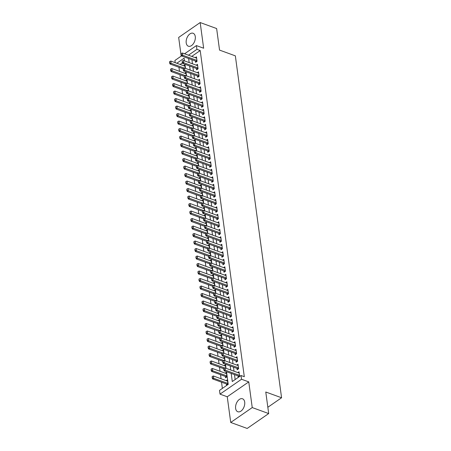 <?xml version="1.0" encoding="UTF-8"?>
<svg xmlns="http://www.w3.org/2000/svg" width="451" height="451" viewBox="0 0 451 451"><rect width="100%" height="100%" fill="white"/><g stroke="black" fill="none" stroke-linecap="round" stroke-linejoin="round"><path stroke-width="0.68" d="M186.207 42.879A6.895 4.206 -70 0 0 188.383 46.222A6.895 4.206 -70 0 0 193.349 43.747A6.895 4.206 -70 0 0 195.277 36.604A6.895 4.206 -70 0 0 193.101 33.261A6.895 4.206 -70 0 0 188.135 35.73A6.895 4.206 -70 0 0 186.207 42.879M235.625 408.403A6.895 4.206 -70 0 0 237.801 411.746A6.895 4.206 -70 0 0 242.768 409.271A6.895 4.206 -70 0 0 244.696 402.129A6.895 4.206 -70 0 0 242.52 398.785A6.895 4.206 -70 0 0 237.553 401.255A6.895 4.206 -70 0 0 235.625 408.403M175.191 62.655L174.898 60.479L181.629 55.823M267.838 407.27L281.576 397.765L235.349 55.856L219.547 50.1L216.632 28.543L200.176 22.55L178.669 37.433L181.195 56.121M281.576 397.765L265.774 392.009L268.689 413.567L247.182 428.45L230.726 422.457L252.233 407.569L248.76 381.89L241.522 379.252L220.009 394.135L219.507 390.386L228.223 384.353L226.515 371.714M248.76 381.89L227.253 396.773L230.726 422.457M227.253 396.773L220.009 394.135M178.946 67.267L179.498 71.354M179.96 74.765L180.513 78.852M180.975 82.262L181.528 86.35M181.99 89.76L182.542 93.847M182.999 97.258L183.551 101.345M184.014 104.756L184.566 108.843M185.028 112.254L185.581 116.341M186.043 119.752L186.596 123.839M187.058 127.25L187.61 131.337M188.073 134.748L188.625 138.835M189.082 142.245L189.634 146.333M190.096 149.743L190.649 153.83M191.111 157.241L191.664 161.328M192.126 164.739L192.678 168.826M193.141 172.237L193.693 176.324M194.155 179.735L194.702 183.822M195.165 187.233L195.717 191.32M196.179 194.731L196.732 198.818M197.194 202.228L197.747 206.316M198.209 209.726L198.761 213.813M199.224 217.224L199.776 221.311M200.233 224.722L200.785 228.809M201.247 232.22L201.8 236.307M202.262 239.718L202.815 243.805M203.277 247.216L203.829 251.303M204.292 254.714L204.844 258.801M205.306 262.211L205.859 266.299M206.316 269.709L206.868 273.796M207.33 277.207L207.883 281.294M208.345 284.705L208.898 288.792M209.36 292.203L209.912 296.29M210.375 299.701L210.927 303.788M211.389 307.199L211.942 311.286M212.398 314.697L212.951 318.784M213.413 322.194L213.966 326.282M214.428 329.692L214.98 333.779M215.443 337.19L215.995 341.277M216.457 344.688L217.01 348.775M217.467 352.186L218.019 356.273M218.481 359.684L219.034 363.771M219.496 367.182L220.049 371.269M220.511 374.68L221.063 378.767M221.526 382.177L222.366 388.407M268.689 413.567L252.233 407.569M195.418 60.986L195.604 62.334L197.059 61.33L196.45 56.832L195.232 57.672M196.433 68.484L196.619 69.832L198.068 68.828L197.465 64.33L196.247 65.169M197.448 75.982L197.628 77.33L199.083 76.326L198.474 71.827L197.262 72.667M198.463 83.48L198.643 84.827L200.097 83.824L199.489 79.325L198.277 80.165M199.477 90.978L199.658 92.325L201.112 91.322L200.503 86.823L199.286 87.663M200.492 98.476L200.672 99.823L202.127 98.82L201.518 94.321L200.3 95.161M201.501 105.974L201.687 107.321L203.142 106.318L202.533 101.819L201.315 102.659M202.516 113.472L202.702 114.819L204.151 113.815L203.548 109.317L202.33 110.157M203.531 120.969L203.711 122.317L205.166 121.313L204.557 116.815L203.345 117.655M204.545 128.467L204.726 129.815L206.18 128.811L205.571 124.313L204.359 125.152M205.56 135.965L205.741 137.313L207.195 136.309L206.586 131.81L205.368 132.65M206.575 143.463L206.755 144.81L208.21 143.807L207.601 139.308L206.383 140.148M207.584 150.961L207.77 152.314L209.225 151.305L208.616 146.806L207.398 147.646M208.599 158.459L208.785 159.812L210.234 158.803L209.625 154.304L208.413 155.144M209.614 165.957L209.794 167.31L211.248 166.301L210.64 161.802L209.427 162.642M210.628 173.455L210.809 174.808L212.263 173.798L211.654 169.3L210.437 170.14M211.643 180.952L211.823 182.305L213.278 181.296L212.669 176.798L211.451 177.638M212.652 188.45L212.838 189.803L214.293 188.794L213.684 184.296L212.466 185.135M213.667 195.948L213.853 197.301L215.302 196.292L214.699 191.793L213.481 192.633M214.682 203.446L214.862 204.799L216.317 203.79L215.708 199.291L214.496 200.131M215.696 210.944L215.877 212.297L217.331 211.288L216.722 206.789L215.51 207.629M216.711 218.442L216.892 219.795L218.346 218.786L217.737 214.287L216.519 215.127M217.726 225.94L217.906 227.293L219.361 226.284L218.752 221.785L217.534 222.625M218.735 233.438L218.921 234.791L220.376 233.781L219.767 229.283L218.549 230.123M219.75 240.935L219.936 242.288L221.385 241.279L220.781 236.781L219.564 237.621M220.764 248.433L220.945 249.786L222.399 248.777L221.791 244.279L220.578 245.118M221.779 255.931L221.96 257.284L223.414 256.275L222.805 251.776L221.593 252.616M222.794 263.429L222.974 264.782L224.429 263.773L223.82 259.274L222.602 260.12M223.809 270.927L223.989 272.28L225.444 271.271L224.835 266.772L223.617 267.618M224.818 278.425L225.004 279.778L226.458 278.769L225.85 274.27L224.632 275.116M225.833 285.923L226.019 287.276L227.467 286.267L226.859 281.768L225.647 282.614M226.847 293.421L227.028 294.774L228.482 293.764L227.873 289.266L226.661 290.111M227.862 300.918L228.043 302.271L229.497 301.262L228.888 296.764L227.67 297.609M228.877 308.416L229.057 309.769L230.512 308.76L229.903 304.262L228.685 305.107M229.886 315.914L230.072 317.267L231.526 316.258L230.918 311.759L229.7 312.605M230.901 323.412L231.087 324.765L232.536 323.756L231.932 319.257L230.715 320.103M231.915 330.91L232.102 332.263L233.55 331.254L232.941 326.755L231.729 327.601M232.93 338.408L233.111 339.761L234.565 338.752L233.956 334.253L232.744 335.099M233.945 345.906L234.125 347.259L235.58 346.25L234.971 341.751L233.753 342.597M234.96 353.404L235.14 354.757L236.595 353.747L235.986 349.249L234.768 350.094M235.969 360.901L236.155 362.254L237.609 361.245L237 356.747L235.783 357.592M236.984 368.399L237.17 369.752L238.618 368.743L238.015 364.245L236.798 365.09M226.374 383.948L226.554 385.295L228.009 384.291L227.4 379.793L226.182 380.633M225.359 376.444L225.539 377.797L226.994 376.794L226.385 372.295L225.173 373.135M182.441 62.836L180.112 64.448M225.838 368.225L225.37 364.797L224.158 365.637M224.823 360.727L224.361 357.299L223.144 358.139M223.809 353.229L223.346 349.801L222.129 350.641M222.794 345.731L222.332 342.303L221.114 343.143M221.779 338.233L221.317 334.805L220.099 335.645M220.764 330.735L220.302 327.308L219.09 328.148M219.755 323.237L219.287 319.81L218.075 320.65M218.741 315.739L218.278 312.312L217.061 313.152M217.726 308.242L217.264 304.814L216.046 305.654M216.711 300.744L216.249 297.316L215.031 298.156M215.696 293.246L215.234 289.818L214.016 290.658M214.682 285.748L214.219 282.32L213.007 283.16M213.673 278.25L213.205 274.822L211.993 275.662M212.658 270.752L212.195 267.325L210.978 268.165M211.643 263.254L211.181 259.827L209.963 260.667M210.628 255.756L210.166 252.323L208.948 253.169M209.614 248.259L209.151 244.825L207.934 245.671M208.604 240.761L208.136 237.327L206.924 238.173M207.59 233.263L207.122 229.83L205.91 230.675M206.575 225.765L206.113 222.332L204.895 223.177M205.56 218.267L205.098 214.834L203.88 215.679M204.545 210.769L204.083 207.336L202.865 208.182M203.531 203.271L203.068 199.838L201.856 200.684M202.522 195.773L202.054 192.34L200.842 193.186M201.507 188.276L201.045 184.842L199.827 185.688M200.492 180.778L200.03 177.344L198.812 178.19M199.477 173.28L199.015 169.847L197.797 170.692M198.463 165.782L198 162.349L196.783 163.194M197.448 158.284L196.986 154.851L195.773 155.696M196.439 150.781L195.971 147.353L194.759 148.199M195.424 143.283L194.962 139.855L193.744 140.701M194.409 135.785L193.947 132.357L192.729 133.203M193.394 128.287L192.932 124.859L191.714 125.705M192.38 120.789L191.917 117.361L190.7 118.207M191.371 113.291L190.903 109.864L189.691 110.709M190.356 105.793L189.888 102.366L188.676 103.206M189.341 98.295L188.879 94.868L187.661 95.708M188.326 90.798L187.864 87.37L186.646 88.21M187.312 83.3L186.849 79.872L185.632 80.712M186.297 75.802L185.835 72.374L184.622 73.214M185.288 68.304L184.82 64.876L183.608 65.716M231.2 373.422L232.293 381.535L241.014 375.503L244.307 376.703L200.205 50.54L191.737 56.398M191.912 59.707L192.464 63.794M192.927 67.205L193.479 71.292M193.936 74.703L194.488 78.79M194.95 82.2L195.503 86.288M195.965 89.698L196.518 93.785M196.98 97.196L197.532 101.283M197.995 104.694L198.547 108.781M199.009 112.192L199.556 116.279M200.018 119.69L200.571 123.777M201.033 127.188L201.586 131.275M202.048 134.686L202.6 138.773M203.063 142.183L203.615 146.271M204.077 149.681L204.63 153.768M205.087 157.179L205.639 161.266M206.101 164.677L206.654 168.764M207.116 172.175L207.669 176.262M208.131 179.673L208.683 183.76M209.146 187.171L209.698 191.258M210.16 194.669L210.713 198.756M211.169 202.166L211.722 206.254M212.184 209.664L212.737 213.751M213.199 217.162L213.751 221.249M214.214 224.66L214.766 228.747M215.228 232.158L215.781 236.245M216.243 239.656L216.796 243.743M217.252 247.154L217.805 251.241M218.267 254.652L218.82 258.739M219.282 262.149L219.834 266.237M220.297 269.647L220.849 273.734M221.311 277.145L221.864 281.232M222.32 284.643L222.873 288.73M223.335 292.141L223.888 296.228M224.35 299.639L224.902 303.726M225.365 307.137L225.917 311.224M226.379 314.635L226.932 318.722M227.394 322.132L227.947 326.22M228.403 329.63L228.956 333.717M229.418 337.128L229.971 341.215M230.433 344.626L230.985 348.713M231.448 352.124L232 356.211M232.462 359.622L233.015 363.709M233.477 367.12L234.03 371.207M234.486 374.618L235.157 379.556M237.998 375.897L238.179 377.25L239.633 376.241L239.024 371.742L237.812 372.588M184.566 53.787L196.41 45.59L203.649 48.229L200.176 22.55M196.41 45.59L196.918 49.339L188.45 55.202M200.205 50.54L196.918 49.339M241.014 375.503L241.522 379.252M184.493 60.891L184.126 58.19L176.82 63.247M226.052 368.304L225.5 364.216M225.043 360.806L224.491 356.718M224.029 353.308L223.476 349.221M223.014 345.81L222.461 341.723M221.999 338.312L221.447 334.225M220.984 330.814L220.432 326.727M219.97 323.316L219.417 319.229M218.96 315.818L218.408 311.731M217.946 308.321L217.393 304.233M216.931 300.823L216.379 296.735M215.916 293.325L215.364 289.238M214.901 285.827L214.349 281.74M213.892 278.329L213.34 274.242M212.878 270.831L212.325 266.744M211.863 263.333L211.31 259.246M210.848 255.835L210.296 251.748M209.833 248.338L209.281 244.25M208.819 240.84L208.266 236.752M207.81 233.342L207.257 229.255M206.795 225.844L206.242 221.757M205.78 218.346L205.228 214.259M204.765 210.848L204.213 206.761M203.751 203.35L203.198 199.263M202.736 195.852L202.183 191.765M201.727 188.355L201.174 184.267M200.712 180.857L200.159 176.769M199.697 173.359L199.145 169.272M198.682 165.861L198.13 161.774M197.668 158.363L197.115 154.276M196.659 150.865L196.106 146.778M195.644 143.367L195.091 139.28M194.629 135.869L194.077 131.782M193.614 128.372L193.062 124.284M192.6 120.874L192.047 116.786M191.585 113.376L191.032 109.289M190.576 105.878L190.023 101.791M189.561 98.38L189.008 94.293M188.546 90.882L187.994 86.795M187.531 83.384L186.979 79.297M186.517 75.886L185.964 71.799M185.502 68.389L184.949 64.301M188.619 58.506L189.172 62.593M189.634 66.004L190.187 70.091M190.649 73.502L191.201 77.589M191.658 81L192.211 85.087M192.673 88.497L193.225 92.585M193.688 95.995L194.24 100.083M194.702 103.493L195.255 107.58M195.717 110.991L196.27 115.078M196.726 118.489L197.279 122.576M197.741 125.987L198.293 130.074M198.756 133.485L199.308 137.572M199.77 140.983L200.323 145.07M200.785 148.48L201.338 152.568M201.8 155.978L202.352 160.066M202.809 163.476L203.362 167.563M203.824 170.974L204.376 175.061M204.839 178.472L205.391 182.559M205.853 185.97L206.406 190.057M206.868 193.468L207.421 197.555M207.883 200.966L208.435 205.053M208.892 208.463L209.444 212.551M209.907 215.961L210.459 220.049M210.921 223.459L211.474 227.546M211.936 230.957L212.489 235.044M212.951 238.455L213.503 242.542M213.966 245.958L214.518 250.04M214.975 253.456L215.527 257.538M215.99 260.954L216.542 265.036M217.004 268.452L217.557 272.534M218.019 275.95L218.572 280.032M219.034 283.448L219.586 287.529M220.043 290.946L220.595 295.027M221.058 298.444L221.61 302.525M222.072 305.941L222.625 310.023M223.087 313.439L223.64 317.521M224.102 320.937L224.654 325.019M225.117 328.435L225.669 332.517M226.126 335.933L226.678 340.015M227.141 343.431L227.693 347.512M228.155 350.929L228.708 355.01M229.17 358.427L229.722 362.508M230.185 365.924L230.737 370.006M223.803 368.478L223.781 369.724L223.803 368.478L225.021 367.926L239.21 373.095M239.515 375.345L225.325 370.175L224.277 370.902L223.781 369.724M239.272 376.495L238.962 376.286A0.885 0.53 55.3 0 0 238.759 376.173L224.277 370.902M225.021 367.926L225.325 370.175L223.955 369.606M227.58 381.14L213.391 375.971L213.695 378.22L212.652 378.947L227.135 384.224A0.885 0.53 -124.7 0 1 227.338 384.331L227.642 384.54M212.331 377.65L212.179 376.523L212.156 377.769L227.885 383.389M213.391 375.971L212.179 376.523M212.156 377.769L212.652 378.947M222.788 360.98L222.766 362.226L222.788 360.98L224.006 360.428L238.196 365.598M238.5 367.847L224.31 362.677L223.262 363.405L222.766 362.226M238.258 368.997L237.948 368.788A0.885 0.53 55.3 0 0 237.745 368.676L223.262 363.405M224.006 360.428L224.31 362.677L222.941 362.108M221.774 353.483L221.757 354.728L221.774 353.483L222.991 352.93L237.181 358.1M237.485 360.349L223.296 355.179L222.247 355.907L221.757 354.728M237.243 361.499L236.938 361.29A0.885 0.53 55.3 0 0 236.73 361.178L222.247 355.907M222.991 352.93L223.296 355.179L221.926 354.61M220.764 345.985L220.742 347.231L220.764 345.985L221.977 345.432L236.166 350.602M236.471 352.851L222.281 347.682L221.238 348.409L220.742 347.231M236.228 354.001L235.924 353.793A0.885 0.53 55.3 0 0 235.721 353.68L221.238 348.409M221.977 345.432L222.281 347.682L220.917 347.112M219.75 338.487L219.727 339.733L219.75 338.487L220.962 337.934L235.151 343.104M235.456 345.353L221.266 340.184L220.223 340.911L219.727 339.733M235.213 346.503L234.909 346.295A0.885 0.53 55.3 0 0 234.706 346.182L220.223 340.911M220.962 337.934L221.266 340.184L219.902 339.614M226.571 373.642L212.382 368.473L212.686 370.722L211.637 371.449L226.12 376.726A0.885 0.53 -124.7 0 1 226.323 376.833L226.627 377.042M211.316 370.153L211.164 369.025L211.141 370.271L226.876 375.892M212.382 368.473L211.164 369.025M211.141 370.271L211.637 371.449M225.556 366.144L211.367 360.975L211.671 363.224L224.818 368.016M210.301 362.655L210.149 361.527L210.127 362.773L211.671 363.224L210.623 363.951L223.64 368.692M211.367 360.975L210.149 361.527M210.127 362.773L210.623 363.951M224.542 358.646L210.352 353.477L210.656 355.726L223.809 360.518M209.287 355.157L209.134 354.029L209.112 355.275L210.656 355.726L209.608 356.453L222.631 361.195M210.352 353.477L209.134 354.029M209.112 355.275L209.608 356.453M223.527 351.149L209.337 345.979L209.642 348.228L222.794 353.02M208.272 347.659L208.12 346.531L208.097 347.777L209.642 348.228L208.593 348.956L221.616 353.697M209.337 345.979L208.12 346.531M208.097 347.777L208.593 348.956M218.735 330.989L218.712 332.235L218.735 330.989L219.953 330.436L234.142 335.606M234.447 337.855L220.257 332.686L219.209 333.407L218.712 332.235M234.199 339.005L233.894 338.791A0.885 0.53 55.3 0 0 233.691 338.684L219.209 333.407M219.953 330.436L220.257 332.686L218.887 332.116M222.512 343.651L208.323 338.481L208.627 340.73L221.779 345.522M207.263 340.161L207.11 339.034L207.088 340.279L208.627 340.73L207.584 341.458L220.601 346.199M208.323 338.481L207.11 339.034M207.088 340.279L207.584 341.458M217.72 323.491L217.698 324.737L217.72 323.491L218.938 322.939L233.128 328.108M233.432 330.357L219.242 325.188L218.194 325.91L217.698 324.737M233.19 331.508L232.879 331.293A0.885 0.53 55.3 0 0 232.677 331.186L218.194 325.91M218.938 322.939L219.242 325.188L217.872 324.613M221.497 336.153L207.308 330.983L207.612 333.233L220.764 338.024M206.248 332.663L206.096 331.536L206.073 332.782L207.612 333.233L206.569 333.96L219.586 338.701M207.308 330.983L206.096 331.536M206.073 332.782L206.569 333.96M216.705 315.993L216.683 317.239L216.705 315.993L217.923 315.441L232.113 320.61M232.417 322.86L218.228 317.69L217.179 318.412L216.683 317.239M232.175 324.01L231.865 323.795A0.885 0.53 55.3 0 0 231.662 323.688L217.179 318.412M217.923 315.441L218.228 317.69L216.858 317.115M220.488 328.655L206.299 323.485L206.603 325.735L219.75 330.527M205.233 325.165L205.081 324.038L205.058 325.284L206.603 325.735L205.555 326.462L218.572 331.203M206.299 323.485L205.081 324.038M205.058 325.284L205.555 326.462M215.696 308.495L215.674 309.741L215.696 308.495L216.908 307.943L231.098 313.112M231.402 315.362L217.213 310.192L216.17 310.914L215.674 309.741M231.16 316.512L230.856 316.298A0.885 0.53 55.3 0 0 230.647 316.19L216.17 310.914M216.908 307.943L217.213 310.192L215.849 309.617M219.474 321.157L205.284 315.988L205.588 318.237L218.735 323.029M204.218 317.667L204.066 316.54L204.044 317.786L205.588 318.237L204.54 318.964L217.557 323.705M205.284 315.988L204.066 316.54M204.044 317.786L204.54 318.964M214.682 300.997L214.659 302.243L214.682 300.997L215.894 300.445L230.083 305.615M230.388 307.864L216.198 302.694L215.155 303.416L214.659 302.243M230.145 309.014L229.841 308.8A0.885 0.53 55.3 0 0 229.638 308.693L215.155 303.416M215.894 300.445L216.198 302.694L214.834 302.119M218.459 313.659L204.269 308.49L204.574 310.739L217.726 315.531M203.204 310.17L203.051 309.042L203.029 310.288L204.574 310.739L203.525 311.466L216.548 316.207M204.269 308.49L203.051 309.042M203.029 310.288L203.525 311.466M213.667 293.5L213.644 294.745L213.667 293.5L214.885 292.947L229.074 298.117M229.373 300.366L215.183 295.196L214.14 295.918L213.644 294.745M229.131 301.516L228.826 301.302A0.885 0.53 55.3 0 0 228.623 301.195L214.14 295.918M214.885 292.947L215.183 295.196L213.819 294.621M217.444 306.161L203.254 300.992L203.559 303.241L216.711 308.033M202.189 302.672L202.042 301.544L202.02 302.79L203.559 303.241L202.51 303.968L215.533 308.709M203.254 300.992L202.042 301.544M202.02 302.79L202.51 303.968M212.652 286.002L212.63 287.248L212.652 286.002L213.87 285.449L228.059 290.619M228.364 292.868L214.174 287.699L213.126 288.42L212.63 287.248M228.121 294.018L227.811 293.804A0.885 0.53 55.3 0 0 227.608 293.697L213.126 288.42M213.87 285.449L214.174 287.699L212.804 287.124M216.429 298.663L202.24 293.494L202.544 295.743L215.696 300.535M201.18 295.174L201.028 294.046L201.005 295.292L202.544 295.743L201.501 296.47L214.518 301.212M202.24 293.494L201.028 294.046M201.005 295.292L201.501 296.47M211.637 278.504L211.615 279.75L211.637 278.504L212.855 277.951L227.045 283.121M227.349 285.37L213.16 280.201L212.111 280.922L211.615 279.75M227.107 286.52L226.797 286.306A0.885 0.53 55.3 0 0 226.594 286.199L212.111 280.922M212.855 277.951L213.16 280.201L211.79 279.626M215.415 291.166L201.231 285.996L201.529 288.245L214.682 293.037M200.165 287.676L200.013 286.548L199.99 287.794L201.529 288.245L200.486 288.973L213.503 293.714M201.231 285.996L200.013 286.548M199.99 287.794L200.486 288.973M210.623 271.006L210.6 272.252L210.623 271.006L211.84 270.453L226.03 275.623M226.334 277.872L212.145 272.703L211.096 273.424L210.6 272.252M226.092 279.022L225.788 278.808A0.885 0.53 55.3 0 0 225.579 278.701L211.096 273.424M211.84 270.453L212.145 272.703L210.775 272.128M209.614 263.508L209.591 264.754L209.614 263.508L210.826 262.956L225.015 268.125M225.32 270.375L211.13 265.205L210.087 265.927L209.591 264.754M225.077 271.525L224.773 271.31A0.885 0.53 55.3 0 0 224.564 271.203L210.087 265.927M210.826 262.956L211.13 265.205L209.766 264.63M208.599 256.01L208.576 257.256L208.599 256.01L209.811 255.458L224 260.627M224.305 262.877L210.115 257.707L209.072 258.429L208.576 257.256M224.062 264.027L223.758 263.812A0.885 0.53 55.3 0 0 223.555 263.705L209.072 258.429M209.811 255.458L210.115 257.707L208.751 257.132M207.584 248.512L207.561 249.758L207.584 248.512L208.802 247.96L222.991 253.129M223.296 255.379L209.106 250.209L208.058 250.931L207.561 249.758M223.048 256.529L222.743 256.315A0.885 0.53 55.3 0 0 222.54 256.207L208.058 250.931M208.802 247.96L209.106 250.209L207.736 249.634M206.569 241.014L206.547 242.26L206.569 241.014L207.787 240.462L221.977 245.632M222.281 247.881L208.091 242.711L207.043 243.433L206.547 242.26M222.039 249.031L221.729 248.817A0.885 0.53 55.3 0 0 221.526 248.71L207.043 243.433M207.787 240.462L208.091 242.711L206.721 242.136M205.555 233.517L205.532 234.762L205.555 233.517L206.772 232.964L220.962 238.134M221.266 240.383L207.077 235.213L206.028 235.935L205.532 234.762M221.024 241.533L220.714 241.319A0.885 0.53 55.3 0 0 220.511 241.212L206.028 235.935M206.772 232.964L207.077 235.213L205.707 234.638M204.54 226.019L204.523 227.265L204.54 226.019L205.757 225.466L219.947 230.636M220.251 232.885L206.062 227.716L205.013 228.437L204.523 227.265M220.009 234.035L219.705 233.821A0.885 0.53 55.3 0 0 219.496 233.714L205.013 228.437M205.757 225.466L206.062 227.716L204.692 227.141M203.531 218.521L203.508 219.767L203.531 218.521L204.743 217.968L218.932 223.138M219.237 225.387L205.047 220.218L204.004 220.939L203.508 219.767M218.994 226.537L218.69 226.323A0.885 0.53 55.3 0 0 218.487 226.216L204.004 220.939M204.743 217.968L205.047 220.218L203.683 219.643M202.516 211.023L202.493 212.269L202.516 211.023L203.728 210.47L217.918 215.64M218.222 217.889L204.032 212.72L202.989 213.441L202.493 212.269M217.98 219.039L217.675 218.825A0.885 0.53 55.3 0 0 217.472 218.718L202.989 213.441M203.728 210.47L204.032 212.72L202.668 212.145M201.501 203.525L201.479 204.771L201.501 203.525L202.719 202.973L216.908 208.142M217.213 210.391L203.023 205.222L201.975 205.944L201.479 204.771M216.965 211.542L216.66 211.327A0.885 0.53 55.3 0 0 216.457 211.22L201.975 205.944M202.719 202.973L203.023 205.222L201.653 204.647M200.486 196.027L200.464 197.273L200.486 196.027L201.704 195.475L215.894 200.644M216.198 202.894L202.009 197.724L200.96 198.446L200.464 197.273M215.956 204.044L215.646 203.829A0.885 0.53 55.3 0 0 215.443 203.722L200.96 198.446M201.704 195.475L202.009 197.724L200.639 197.149M199.472 188.529L199.449 189.775L199.472 188.529L200.689 187.977L214.879 193.146M215.183 195.396L200.994 190.226L199.945 190.948L199.449 189.775M214.941 196.546L214.631 196.332A0.885 0.53 55.3 0 0 214.428 196.224L199.945 190.948M200.689 187.977L200.994 190.226L199.624 189.651M198.463 181.031L198.44 182.277L198.463 181.031L199.675 180.479L213.864 185.649M214.169 187.898L199.979 182.728L198.93 183.45L198.44 182.277M213.926 189.048L213.622 188.834A0.885 0.53 55.3 0 0 213.413 188.727L198.93 183.45M199.675 180.479L199.979 182.728L198.609 182.153M197.448 173.534L197.425 174.779L197.448 173.534L198.66 172.981L212.849 178.151M213.154 180.4L198.964 175.23L197.921 175.952L197.425 174.779M212.911 181.55L212.607 181.336A0.885 0.53 55.3 0 0 212.404 181.229L197.921 175.952M198.66 172.981L198.964 175.23L197.6 174.655M196.433 166.036L196.41 167.282L196.433 166.036L197.651 165.483L211.835 170.653M212.139 172.902L197.95 167.733L196.907 168.454L196.41 167.282M211.897 174.052L211.592 173.838A0.885 0.53 55.3 0 0 211.389 173.731L196.907 168.454M197.651 165.483L197.95 167.733L196.585 167.158M195.418 158.538L195.396 159.784L195.418 158.538L196.636 157.985L210.826 163.155M211.13 165.404L196.94 160.235L195.892 160.956L195.396 159.784M210.888 166.554L210.578 166.34A0.885 0.53 55.3 0 0 210.375 166.233L195.892 160.956M196.636 157.985L196.94 160.235L195.571 159.66M194.404 151.04L194.381 152.286L194.404 151.04L195.621 150.487L209.811 155.657M210.115 157.906L195.926 152.737L194.877 153.458L194.381 152.286M209.873 159.056L209.563 158.842A0.885 0.53 55.3 0 0 209.36 158.735L194.877 153.458M195.621 150.487L195.926 152.737L194.556 152.162M193.389 143.542L193.366 144.788L193.389 143.542L194.606 142.99L208.796 148.159M209.101 150.409L194.911 145.239L193.862 145.961L193.366 144.788M208.858 151.559L208.548 151.344A0.885 0.53 55.3 0 0 208.345 151.237L193.862 145.961M194.606 142.99L194.911 145.239L193.541 144.664M192.38 136.044L192.357 137.29L192.38 136.044L193.592 135.492L207.781 140.661M208.086 142.911L193.896 137.741L192.853 138.463L192.357 137.29M207.843 144.061L207.539 143.846A0.885 0.53 55.3 0 0 207.33 143.739L192.853 138.463M193.592 135.492L193.896 137.741L192.532 137.166M191.365 128.546L191.342 129.792L191.365 128.546L192.577 127.994L206.767 133.163M207.071 135.413L192.881 130.243L191.838 130.965L191.342 129.792M206.829 136.563L206.524 136.349A0.885 0.53 55.3 0 0 206.321 136.241L191.838 130.965M192.577 127.994L192.881 130.243L191.517 129.668M190.35 121.048L190.328 122.294L190.35 121.048L191.568 120.496L205.757 125.666M206.056 127.915L191.872 122.745L190.824 123.467L190.328 122.294M205.814 129.065L205.509 128.851A0.885 0.53 55.3 0 0 205.306 128.744L190.824 123.467M191.568 120.496L191.872 122.745L190.502 122.17M189.335 113.551L189.313 114.796L189.335 113.551L190.553 112.998L204.743 118.168M205.047 120.417L190.858 115.247L189.809 115.969L189.313 114.796M204.805 121.567L204.495 121.353A0.885 0.53 55.3 0 0 204.292 121.246L189.809 115.969M190.553 112.998L190.858 115.247L189.488 114.672M188.321 106.053L188.298 107.299L188.321 106.053L189.538 105.5L203.728 110.67M204.032 112.919L189.843 107.75L188.794 108.471L188.298 107.299M203.79 114.069L203.48 113.855A0.885 0.53 55.3 0 0 203.277 113.748L188.794 108.471M189.538 105.5L189.843 107.75L188.473 107.175M187.306 98.555L187.283 99.801L187.306 98.555L188.524 98.002L202.713 103.172M203.018 105.421L188.828 100.252L187.779 100.973L187.283 99.801M202.775 106.571L202.471 106.357A0.885 0.53 55.3 0 0 202.262 106.25L187.779 100.973M188.524 98.002L188.828 100.252L187.458 99.677M186.297 91.057L186.274 92.303L186.297 91.057L187.509 90.504L201.698 95.674M202.003 97.923L187.813 92.754L186.77 93.475L186.274 92.303M201.76 99.073L201.456 98.859A0.885 0.53 55.3 0 0 201.247 98.752L186.77 93.475M187.509 90.504L187.813 92.754L186.449 92.179M185.282 83.559L185.26 84.805L185.282 83.559L186.494 83.007L200.684 88.176M200.988 90.425L186.799 85.256L185.756 85.978L185.26 84.805M200.746 91.576L200.441 91.361A0.885 0.53 55.3 0 0 200.238 91.254L185.756 85.978M186.494 83.007L186.799 85.256L185.434 84.681M184.267 76.061L184.245 77.307L184.267 76.061L185.485 75.509L199.675 80.678M199.979 82.928L185.789 77.758L184.741 78.48L184.245 77.307M199.731 84.078L199.427 83.863A0.885 0.53 55.3 0 0 199.224 83.756L184.741 78.48M185.485 75.509L185.789 77.758L184.42 77.183M183.253 68.563L183.23 69.809L183.253 68.563L184.47 68.011L198.66 73.18M198.964 75.43L184.775 70.26L183.726 70.982L183.23 69.809M198.722 76.58L198.412 76.366A0.885 0.53 55.3 0 0 198.209 76.258L183.726 70.982M184.47 68.011L184.775 70.26L183.405 69.685M182.238 61.065L182.215 62.306L182.238 61.065L183.456 60.513L197.645 65.683M197.95 67.932L183.76 62.762L182.711 63.484L182.215 62.306M197.707 69.082L197.397 68.868A0.885 0.53 55.3 0 0 197.194 68.761L182.711 63.484M183.456 60.513L183.76 62.762L182.39 62.187M181.223 53.568L181.206 54.808L181.223 53.568L182.441 53.015L196.63 58.185M196.935 60.434L182.745 55.264L181.697 55.986L181.206 54.808M196.692 61.584L196.388 61.37A0.885 0.53 55.3 0 0 196.179 61.263L181.697 55.986M182.441 53.015L182.745 55.264L181.375 54.689M214.405 283.668L200.216 278.498L200.52 280.748L213.667 285.539M199.15 280.178L198.998 279.051L198.976 280.296L200.52 280.748L199.472 281.475L212.489 286.216M200.216 278.498L198.998 279.051M198.976 280.296L199.472 281.475M213.391 276.17L199.201 271L199.505 273.25L212.658 278.041M198.136 272.68L197.983 271.553L197.961 272.799L199.505 273.25L198.457 273.977L211.48 278.718M199.201 271L197.983 271.553M197.961 272.799L198.457 273.977M212.376 268.672L198.186 263.502L198.491 265.752L211.643 270.544M197.121 265.182L196.969 264.055L196.946 265.301L198.491 265.752L197.442 266.479L210.465 271.22M198.186 263.502L196.969 264.055M196.946 265.301L197.442 266.479M211.361 261.174L197.172 256.005L197.476 258.254L210.628 263.046M196.112 257.684L195.959 256.557L195.937 257.803L197.476 258.254L196.433 258.981L209.45 263.722M197.172 256.005L195.959 256.557M195.937 257.803L196.433 258.981M210.346 253.676L196.157 248.507L196.461 250.756L209.614 255.548M195.097 250.187L194.945 249.059L194.922 250.305L196.461 250.756L195.418 251.483L208.435 256.224M196.157 248.507L194.945 249.059M194.922 250.305L195.418 251.483M209.337 246.178L195.148 241.009L195.452 243.258L208.599 248.05M194.082 242.689L193.93 241.561L193.907 242.807L195.452 243.258L194.404 243.985L207.421 248.726M195.148 241.009L193.93 241.561M193.907 242.807L194.404 243.985M208.323 238.68L194.133 233.511L194.437 235.76L207.584 240.552M193.067 235.191L192.915 234.063L192.893 235.309L194.437 235.76L193.389 236.487L206.406 241.229M194.133 233.511L192.915 234.063M192.893 235.309L193.389 236.487M207.308 231.183L193.118 226.013L193.423 228.262L206.575 233.054M192.053 227.693L191.9 226.565L191.878 227.811L193.423 228.262L192.374 228.99L205.397 233.731M193.118 226.013L191.9 226.565M191.878 227.811L192.374 228.99M206.293 223.685L192.103 218.515L192.408 220.764L205.56 225.556M191.038 220.195L190.886 219.068L190.863 220.314L192.408 220.764L191.359 221.492L204.382 226.233M192.103 218.515L190.886 219.068M190.863 220.314L191.359 221.492M205.278 216.187L191.089 211.017L191.393 213.267L204.545 218.059M190.029 212.697L189.877 211.57L189.854 212.816L191.393 213.267L190.35 213.994L203.367 218.735M191.089 211.017L189.877 211.57M189.854 212.816L190.35 213.994M204.264 208.689L190.074 203.519L190.378 205.769L203.531 210.561M189.014 205.199L188.862 204.072L188.839 205.318L190.378 205.769L189.335 206.496L202.352 211.237M190.074 203.519L188.862 204.072M188.839 205.318L189.335 206.496M203.254 201.191L189.065 196.022L189.369 198.271L202.516 203.063M187.999 197.701L187.847 196.574L187.825 197.82L189.369 198.271L188.321 198.998L201.338 203.739M189.065 196.022L187.847 196.574M187.825 197.82L188.321 198.998M202.24 193.693L188.05 188.524L188.355 190.773L201.501 195.565M186.985 190.204L186.832 189.076L186.81 190.322L188.355 190.773L187.306 191.5L200.323 196.241M188.05 188.524L186.832 189.076M186.81 190.322L187.306 191.5M201.225 186.195L187.035 181.026L187.34 183.275L200.492 188.067M185.97 182.706L185.818 181.578L185.795 182.824L187.34 183.275L186.291 183.997L199.314 188.744M187.035 181.026L185.818 181.578M185.795 182.824L186.291 183.997M200.21 178.697L186.021 173.528L186.325 175.777L199.477 180.569M184.955 175.208L184.803 174.08L184.786 175.326L186.325 175.777L185.276 176.499L198.299 181.246M186.021 173.528L184.803 174.08M184.786 175.326L185.276 176.499M199.195 171.2L185.006 166.03L185.31 168.279L198.463 173.071M183.946 167.704L183.794 166.582L183.771 167.828L185.31 168.279L184.267 169.001L197.284 173.748M185.006 166.03L183.794 166.582M183.771 167.828L184.267 169.001M198.181 163.702L183.991 158.532L184.296 160.781L197.448 165.573M182.931 160.206L182.779 159.085L182.756 160.33L184.296 160.781L183.253 161.503L196.27 166.25M183.991 158.532L182.779 159.085M182.756 160.33L183.253 161.503M197.172 156.204L182.982 151.034L183.286 153.284L196.433 158.075M181.916 152.709L181.764 151.587L181.742 152.833L183.286 153.284L182.238 154.005L195.255 158.752M182.982 151.034L181.764 151.587M181.742 152.833L182.238 154.005M196.157 148.706L181.967 143.536L182.272 145.786L195.424 150.578M180.902 145.211L180.75 144.089L180.727 145.335L182.272 145.786L181.223 146.507L194.246 151.254M181.967 143.536L180.75 144.089M180.727 145.335L181.223 146.507M195.142 141.208L180.952 136.039L181.257 138.288L194.409 143.08M179.887 137.713L179.735 136.591L179.712 137.837L181.257 138.288L180.208 139.009L193.231 143.756M180.952 136.039L179.735 136.591M179.712 137.837L180.208 139.009M194.127 133.71L179.938 128.541L180.242 130.79L193.394 135.582M178.878 130.215L178.726 129.093L178.703 130.339L180.242 130.79L179.199 131.512L192.216 136.258M179.938 128.541L178.726 129.093M178.703 130.339L179.199 131.512M193.113 126.212L178.923 121.043L179.227 123.292L192.38 128.084M177.863 122.717L177.711 121.595L177.688 122.841L179.227 123.292L178.184 124.014L191.201 128.761M178.923 121.043L177.711 121.595M177.688 122.841L178.184 124.014M192.103 118.714L177.914 113.545L178.213 115.794L191.365 120.586M176.848 115.219L176.696 114.097L176.674 115.343L178.213 115.794L177.17 116.516L190.187 121.263M177.914 113.545L176.696 114.097M176.674 115.343L177.17 116.516M191.089 111.217L176.899 106.047L177.204 108.296L190.35 113.088M175.834 107.721L175.681 106.599L175.659 107.845L177.204 108.296L176.155 109.018L189.172 113.765M176.899 106.047L175.681 106.599M175.659 107.845L176.155 109.018M190.074 103.719L175.884 98.549L176.189 100.799L189.341 105.59M174.819 100.223L174.667 99.102L174.644 100.347L176.189 100.799L175.14 101.52L188.163 106.267M175.884 98.549L174.667 99.102M174.644 100.347L175.14 101.52M189.059 96.221L174.87 91.051L175.174 93.301L188.326 98.093M173.804 92.726L173.652 91.604L173.629 92.85L175.174 93.301L174.125 94.022L187.148 98.769M174.87 91.051L173.652 91.604M173.629 92.85L174.125 94.022M188.044 88.723L173.855 83.553L174.159 85.803L187.312 90.595M172.795 85.228L172.643 84.106L172.62 85.352L174.159 85.803L173.116 86.524L186.133 91.271M173.855 83.553L172.643 84.106M172.62 85.352L173.116 86.524M187.03 81.225L172.84 76.056L173.145 78.305L186.297 83.097M171.78 77.73L171.628 76.608L171.605 77.854L173.145 78.305L172.102 79.026L185.119 83.773M172.84 76.056L171.628 76.608M171.605 77.854L172.102 79.026M186.021 73.727L171.831 68.558L172.135 70.807L185.282 75.599M170.766 70.232L170.613 69.11L170.591 70.356L172.135 70.807L171.087 71.529L184.104 76.275M171.831 68.558L170.613 69.11M170.591 70.356L171.087 71.529M185.006 66.229L170.816 61.06L171.121 63.309L184.267 68.101M169.751 62.734L169.599 61.612L169.576 62.858L171.121 63.309L170.072 64.031L183.089 68.778M170.816 61.06L169.599 61.612M169.576 62.858L170.072 64.031M239.549 375.627L238.759 376.173M239.582 375.858L238.962 376.286M227.338 384.331L227.958 383.902M227.135 384.224L227.924 383.671M238.54 368.129L237.745 368.676M238.568 368.36L237.948 368.788M237.525 360.631L236.73 361.178M237.553 360.862L236.938 361.29M236.51 353.133L235.721 353.68M236.538 353.364L235.924 353.793M235.495 345.635L234.706 346.182M235.529 345.866L234.909 346.295M226.323 376.833L226.943 376.405M226.12 376.726L226.909 376.173M234.481 338.137L233.691 338.684M234.514 338.368L233.894 338.791M233.471 330.639L232.677 331.186M233.5 330.871L232.879 331.293M232.457 323.142L231.662 323.688M232.485 323.373L231.865 323.795M231.442 315.644L230.647 316.19M231.47 315.875L230.856 316.298M230.427 308.146L229.638 308.693M230.461 308.377L229.841 308.8M229.412 300.648L228.623 301.195M229.446 300.873L228.826 301.302M228.398 293.15L227.608 293.697M228.431 293.375L227.811 293.804M227.389 285.652L226.594 286.199M227.417 285.878L226.797 286.306M226.374 278.154L225.579 278.701M226.402 278.38L225.788 278.808M225.359 270.656L224.564 271.203M225.387 270.882L224.773 271.31M224.344 263.159L223.555 263.705M224.378 263.384L223.758 263.812M223.33 255.661L222.54 256.207M223.363 255.886L222.743 256.315M222.315 248.163L221.526 248.71M222.349 248.388L221.729 248.817M221.306 240.665L220.511 241.212M221.334 240.89L220.714 241.319M220.291 233.167L219.496 233.714M220.319 233.392L219.705 233.821M219.276 225.669L218.487 226.216M219.304 225.895L218.69 226.323M218.261 218.171L217.472 218.718M218.295 218.397L217.675 218.825M217.247 210.673L216.457 211.22M217.281 210.899L216.66 211.327M216.238 203.175L215.443 203.722M216.266 203.401L215.646 203.829M215.223 195.678L214.428 196.224M215.251 195.903L214.631 196.332M214.208 188.18L213.413 188.727M214.236 188.405L213.622 188.834M213.193 180.682L212.404 181.229M213.227 180.907L212.607 181.336M212.179 173.184L211.389 173.731M212.212 173.41L211.592 173.838M211.164 165.686L210.375 166.233M211.198 165.912L210.578 166.34M210.155 158.188L209.36 158.735M210.183 158.414L209.563 158.842M209.14 150.69L208.345 151.237M209.168 150.916L208.548 151.344M208.125 143.192L207.33 143.739M208.153 143.418L207.539 143.846M207.11 135.695L206.321 136.241M207.144 135.92L206.524 136.349M206.096 128.197L205.306 128.744M206.13 128.422L205.509 128.851M205.081 120.699L204.292 121.246M205.115 120.924L204.495 121.353M204.072 113.201L203.277 113.748M204.1 113.426L203.48 113.855M203.057 105.703L202.262 106.25M203.085 105.929L202.471 106.357M202.042 98.205L201.247 98.752M202.071 98.431L201.456 98.859M201.028 90.707L200.238 91.254M201.061 90.933L200.441 91.361M200.013 83.209L199.224 83.756M200.047 83.435L199.427 83.863M199.004 75.712L198.209 76.258M199.032 75.937L198.412 76.366M197.989 68.214L197.194 68.761M198.017 68.439L197.397 68.868M196.974 60.716L196.179 61.263M197.002 60.941L196.388 61.37"/></g></svg>
